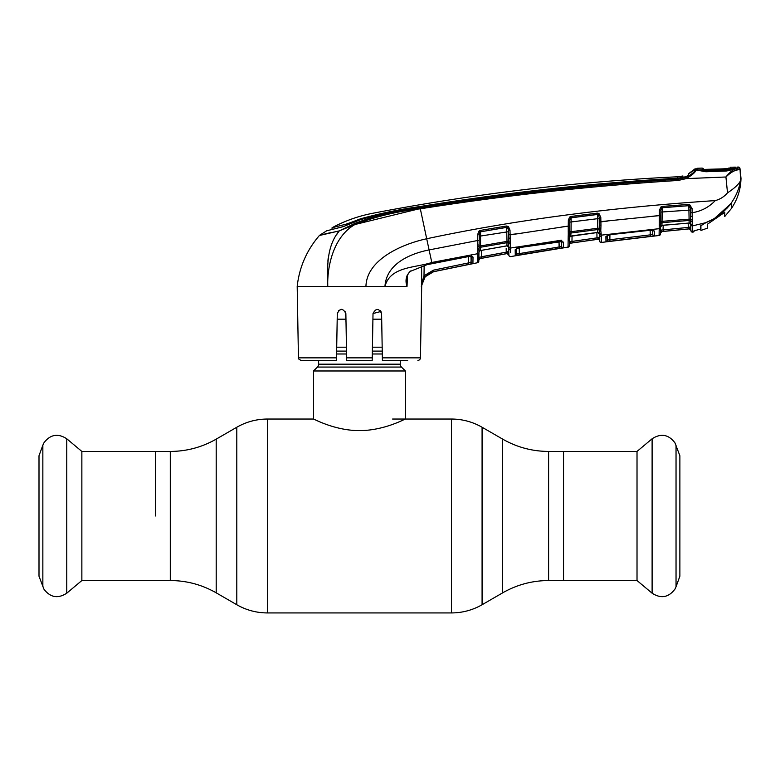 <?xml version="1.0" encoding="UTF-8"?>
<svg xmlns="http://www.w3.org/2000/svg" width="780" height="780" viewBox="0 0 780 780"><rect width="100%" height="100%" fill="white"/><g stroke="black" fill="none" stroke-linecap="round" stroke-linejoin="round"><path stroke-width="1.17" d="M155.337 515.99L155.337 451.435L155.337 515.99M548.603 451.435L548.603 580.534L637.016 580.534L637.016 451.435L563.54 451.435L563.54 580.534L563.54 451.435L548.603 451.435C532.213 451.366 516.906 447.262 502.671 439.13L482.079 427.245C472.592 421.824 462.384 419.084 451.464 419.035L392.603 419.035M400.257 360.36L400.257 364.182L318.62 364.182L318.62 360.36M400.257 364.182A4.085 4.085 0 0 0 401.456 367.068L317.421 367.068A4.085 4.085 0 0 0 318.62 364.182M401.456 367.068L405.366 370.978L405.366 419.035C405.659 418.587 384.413 430.657 359.404 430.609C334.561 430.657 313.219 418.597 313.521 419.035L267.413 419.035C256.493 419.084 246.285 421.824 236.798 427.245L236.798 604.734C246.285 610.155 256.493 612.885 267.413 612.934L267.413 419.035M317.421 367.068L313.521 370.978L313.521 419.035M381.683 319.186L372.918 319.186M345.969 319.186L337.194 319.186M382.171 347.188L372.421 347.188M346.456 347.188L336.706 347.188M405.366 370.978L313.521 370.978M81.861 451.435L81.861 580.534L66.768 593.2L66.768 438.779L81.861 451.435L170.284 451.435L170.284 580.534L81.861 580.534M42.851 586.784L42.851 445.185L39 455.754L39 576.215L43.943 589.154C50.31 597.538 57.915 598.884 66.768 593.2M676.036 445.185L676.036 586.784L679.877 576.215L679.877 455.754L674.934 442.816C668.567 434.431 660.962 433.085 652.109 438.779L652.109 593.2L637.016 580.534M609.941 234.799L609.853 239.752L650.218 234.877L650.14 230.344M652.694 230.324L652.762 234.224L652.694 230.324M650.218 234.877L652.762 234.224A1.531 1.531 -178.9 0 0 654.459 235.716L650.383 236.369L650.218 234.877M610.106 234.692L607.015 235.755L607.308 240.094L607.386 235.521L607.308 240.094L609.853 239.752L610.048 241.244L605.972 241.576L605.894 236.593L610.145 234.692L650.578 230.217L654.537 231.065A1.531 1.472 -179.1 0 1 652.996 230.246M607.308 240.094A1.531 1.531 179 0 1 605.972 241.576M607.181 235.463A1.531 1.462 179 0 1 605.894 236.593M650.539 230.227L610.145 234.692M652.841 229.622L653.25 230.47L650.578 230.217M654.537 231.065L654.459 235.716M650.383 236.369L610.048 241.244M660.621 224.913L660.465 233.873A1.531 1.531 1 0 1 660.465 233.99L660.465 233.99A1.531 1.531 1 0 1 659.1 235.482L659.178 230.188M659.1 235.482L660.465 233.99L659.1 235.482L601.341 242.444A1.531 1.531 -122.8 0 1 599.606 240.961L599.459 232.615A1.531 1.336 -1 0 0 601.185 233.912L601.341 242.444M601.204 235.16L659.207 228.676L659.324 215.582L652.606 216.226M599.459 232.615L599.264 230.305A1.531 1.004 -16.6 0 0 600.795 230.646L601.185 233.912M599.479 234L597.753 232.411A1.531 1.443 179 0 1 599.479 233.815M597.86 232.499L597.226 232.557L597.753 232.411L597.773 228.257L599.235 228.306L599.323 224.874L600.971 225.313L600.795 230.646M569.79 220.204L569.575 234.117A1.531 1.404 -179 0 1 570.862 233.025L597.704 229.554A1.531 1.404 179 0 1 599.264 230.305L599.235 228.306A1.531 0.799 13.4 0 0 600.775 229.066M569.761 222.134L597.607 218.683L597.441 214.383L571.135 217.708L571.038 231.718L597.773 228.257L597.607 218.683L599.216 218.78M599.323 224.874L599.186 217.249L598.24 214.578L598.923 213.428L600.795 217.357L600.971 225.313L600.873 221.881L607.474 221.091M569.488 237.5A1.531 1.443 -179 0 1 570.804 236.106L571.038 231.718L569.624 231.797A1.531 0.76 175.1 0 1 568.279 232.489L568.22 230.792A1.531 0.585 -179 0 0 569.615 230.236L569.692 226.005L568.24 226.102L568.337 220.194L569.79 220.096L570.433 218.078L569.595 217.084L570.999 216.46L571.135 217.708L570.433 218.078A1.531 1.384 -179 0 1 571.135 217.815L597.441 214.48A1.531 1.394 179 0 1 598.24 214.578L597.441 214.383L597.324 213.135L598.923 213.428M600.795 217.357L599.196 217.357M568.337 220.194L569.595 217.084M569.527 235.131L569.575 234.117A1.531 0.965 -172.3 0 1 568.269 234.799L568.24 226.102L561.493 227.038M570.999 216.46L597.324 213.135M596.924 234.214L596.992 237.861L571.964 241.41L572.188 242.902L597.197 239.343L570.667 243.175L597.86 239.314L599.537 237.101L597.86 239.314A1.531 1.531 -1 0 1 599.606 240.805L599.606 240.854A1.531 1.531 179 0 0 601.341 242.336L601.224 236.067M568.269 234.799L568.201 235.999L568.269 234.799M569.458 239.45L569.41 241.829L570.667 243.116L569.41 241.829L569.458 239.45L569.351 245.7A1.531 1.531 1 0 1 568.045 247.182L568.201 235.999A1.531 1.102 -179 0 0 569.536 234.926L569.458 239.45A1.531 1.453 -179 0 1 568.142 240.854M572.062 235.901L571.964 241.41L569.41 241.829L596.992 237.861L597.197 239.343L597.86 239.255A1.531 1.531 179 0 1 599.596 240.747L599.498 235.034L599.537 237.101L596.992 237.861L596.905 232.596M568.054 246.285L568.045 247.075A1.531 1.531 -179 0 0 569.351 245.593L569.361 244.666A1.531 1.531 -179 0 1 570.667 243.175L597.86 239.314M569.41 241.829L569.361 244.598A1.531 1.531 -179 0 1 570.667 243.116M569.79 220.096L569.712 224.816M569.692 226.005L569.585 231.865M572.423 235.755L570.492 236.311L569.488 237.724M572.462 235.745L597.226 232.469M568.045 247.075L510.647 256.581A1.531 1.531 179 0 1 508.852 255.109L508.852 255.109M559.328 248.459L559.007 241.576L559.104 246.968L561.639 246.158A1.531 1.531 1 0 0 563.404 247.64L563.492 242.171L563.404 247.64L515.288 255.538L515.18 249.756L519.431 247.591L559.543 241.41L563.492 242.171A1.531 1.462 1 0 1 561.873 241.342M510.5 248.479L510.568 252.437M510.568 252.242L510.539 250.633M561.727 240.172L510.491 248.05L510.471 247.465A1.531 1.365 -1 0 1 508.697 246.149L508.706 246.665A1.531 1.423 -1 0 0 510.491 248.05L510.471 247.465L510.491 248.05L516.477 247.065M479.008 249.288L478.822 260.023L478.871 257.361L506.24 252.164L506.503 253.646L507.049 253.598L508.784 251.248L508.794 251.998M561.639 246.158L561.736 240.757M515.288 255.538A1.531 1.531 -1 0 0 516.555 254.056L516.652 248.596L516.555 254.056L559.104 246.968M510.042 243.76L510.1 234.897L510.471 247.465A1.531 1.365 -1 0 1 508.697 246.149L508.482 243.428A1.531 0.994 -16.3 0 0 510.042 243.76M516.711 233.815L508.492 234.799L508.521 236.33M508.492 234.799L508.414 230.129L507.595 227.546A1.531 1.375 179 0 0 506.62 227.399L480.568 231.806L480.538 245.953L507.01 241.391L506.61 227.272L480.568 231.806A1.531 1.375 1 0 0 479.827 232.108L479.164 240.416L477.701 240.503L477.701 245.105L477.701 240.503L429.098 249.922C409.958 253.666 386.353 263.884 384.959 286.377C390.361 266.136 415.428 268.018 431.798 262.48L477.701 253.705L477.701 245.105A1.531 0.566 -179 0 0 479.095 244.569L479.017 249.083A1.531 1.053 -179 0 1 477.701 250.107M406.38 286.377L407.033 286.377L407.452 275.447L407.033 286.377L365.947 286.377C366.581 259.925 401.252 244.237 426.699 238.758L432.023 263.513L469.024 256.386L473.011 257.078L471.89 256.298M406.838 275.993L406.868 286.075M471.003 256.347L471.101 261.924L470.34 262.314M424.154 265.59L423.998 275.798L425.168 276.754L421.298 286.377L423.998 275.798L421.444 284.554M407.677 360.36L382.405 360.36L382.356 357.854L420.44 357.854L421.688 286.377C422.302 278.665 426.338 273.77 433.777 271.674L477.565 262.724A1.531 1.531 107.7 0 0 478.803 261.251L478.822 260.023L480.07 258.541A1.531 1.531 1 0 0 478.822 260.023M423.998 275.798L433.446 270.153L433.768 271.625L468.868 264.381L433.768 271.625L425.168 276.754L431.379 272.337M471.101 261.924A1.531 1.531 1 0 0 472.924 263.396L473.011 257.078L472.924 263.396L468.868 264.381L468.565 262.899L471.101 261.924L471.208 255.684M506.181 248.918L506.24 252.164L481.426 256.766L481.709 258.238L506.503 253.646L480.07 258.541L478.871 257.361L478.93 254.124L478.803 261.154A1.531 1.531 -179 0 1 477.565 262.626L477.662 256.064M478.93 254.124L478.93 254.124A1.531 1.443 -179 0 1 477.672 255.518L477.701 253.705A1.531 1.423 -179 0 0 478.959 252.34M479.164 240.416L479.095 244.569L479.164 240.416M508.443 231.699L480.714 236.018L479.242 236.106L479.281 234.097L477.808 234.185L478.901 231.182L480.382 230.412L506.444 226.024L508.394 226.453L510.013 230.217L510.1 234.897L568.24 226.102M477.701 240.503L477.808 234.185M479.827 232.108L478.901 231.182L479.329 230.831L479.32 231.611M477.76 246.685A1.531 0.731 176.1 0 0 479.095 246.022L480.538 245.953L480.226 250.594L506.922 245.817L507.01 241.391L508.462 241.439L508.55 237.978L510.208 238.407M508.414 230.129L510.013 230.217M507.595 227.546L508.394 226.453M506.61 227.272L506.444 226.024M480.577 231.65L480.382 230.412M510.023 242.19A1.531 0.78 13.4 0 1 508.462 241.439L508.482 243.428A1.531 1.394 179 0 0 506.873 242.707L480.295 247.28A1.531 1.384 1 0 0 479.047 248.401A1.531 0.946 -173.5 0 1 477.75 249.093M507.049 253.549A1.531 1.531 179 0 1 508.852 255.021L508.716 247.201A1.531 1.433 179 0 0 506.922 245.817L506.493 245.875M478.969 251.979A1.531 1.433 1 0 1 480.226 250.594L478.978 251.033M421.697 286.143L421.61 266.389M346.681 360.243L345.862 313.54C342.966 308.081 340.109 308.081 337.291 313.54L336.521 357.854L298.438 357.854L297.19 286.377L365.947 286.377M382.405 360.36L381.586 313.54C378.768 308.081 375.911 308.081 373.015 313.54L372.197 360.36L346.681 360.36M471.334 256.23A1.531 1.453 1 0 0 473.011 257.078M471.208 255.665L471.607 256.464L469.024 256.386M469.024 256.474L427.06 264.673L410.67 271.216L427.06 264.673L432.023 263.513M410.67 271.216C407.901 273.546 406.575 276.403 406.692 279.786L407.023 286.357C404.937 280.41 406.127 275.291 410.582 270.982M336.521 357.854L336.482 360.36L300.982 360.36C298.808 359.336 297.96 358.507 298.438 357.854M346.018 322.403L345.501 311.893M341.543 309.338L338.618 310.518M372.197 360.36L372.235 357.854L346.642 357.854M372.499 343.093L372.401 348.719M384.959 286.377L371.173 286.377M380.991 311.454L373.015 313.54M420.44 357.854A2.554 2.554 0 0 1 417.895 360.36M380.367 310.625L381.586 313.54M696.979 169.66L696.979 169.601A1.531 1.531 -135.2 0 0 694.57 169.289L694.532 170.566L694.57 169.289A25.516 25.516 0 0 1 688.35 173.881L688.243 175.441L684.274 177.46L677.947 178.649C591.552 183.846 505.616 193.303 420.137 207.031C399.769 209.693 379.821 213.944 360.292 219.775L342.956 226.726L326.644 230.812L319.693 235.238L339.251 230.899C325.182 247.786 327.805 271.411 327.746 286.377C327.113 266.477 333.352 236.788 354.949 224.513L339.251 230.899L354.569 223.567C375.541 215.426 397.381 210.142 420.089 207.704C505.635 194.152 591.611 184.665 678.015 179.244L685.688 177.518C691.285 174.593 694.366 172.273 694.931 170.537L694.941 170.42A1.531 1.472 54.9 0 1 695.165 170.216L695.097 170.264M682.929 177.85L682.929 175.978L677.703 176.777A25.516 25.516 0 0 0 682.929 175.978L682.832 177.352L677.966 178.181L678.132 180.463L686.273 178.62C692.357 174.964 695.594 172.107 695.975 170.069L694.931 170.537L695.975 170.069C695.594 172.107 692.357 174.964 686.273 178.62L678.132 180.463C591.737 185.845 505.781 195.293 420.254 208.826C397.634 211.234 375.863 216.46 354.949 224.513L416.695 209.401M420.089 207.704L426.699 238.758C513.708 220.223 609.901 207.499 715.27 200.596C708.942 207.236 701.23 211.282 692.152 212.726L692.484 225.898L705.812 222.661C713.846 219.531 720.808 214.773 726.687 208.406L729.719 205.082C735.335 197.788 738.972 189.618 740.639 180.58C738.826 184.226 734.448 188.311 727.506 192.845C724.21 196.716 720.135 199.3 715.27 200.596M344.165 226.375L337.409 228.101M346.096 225.693L346.115 224.162L332.065 227.74C344.848 220.867 358.361 216.06 372.606 213.301A2160.922 2160.922 0 0 1 677.703 176.777L677.888 178.181C591.513 183.193 505.625 192.631 420.215 206.505C399.965 209.303 380.045 213.408 360.457 218.829L351.819 222.144L351.809 223.236M346.115 224.162L351.819 222.144M682.841 177.869L682.929 175.978M331.012 232.537L322.774 234.507M320.98 234.926L319.4 235.501L320.824 235.17M349.635 225.927L341.006 230.032M694.775 170.888L693.82 172.078M705.9 170.508L705.88 171.415L726.784 170.635L726.775 169.728L705.9 170.508L698.734 169.952L735.374 168.275L735.101 168.753L735.92 168.597L734.75 169.357L735.92 168.597L726.833 170.966L705.91 171.756L695.984 169.952A1.531 1.423 100.4 0 1 696.325 169.962L695.975 170.069M696.072 169.962A1.531 1.472 54.9 0 0 695.165 170.216M697.866 170.8L696.628 170.04M354.569 223.567L354.949 224.513L339.251 230.899L319.4 235.501C306.755 250.165 299.354 267.13 297.19 286.377M324.821 234.234L338.91 230.977M735.92 168.597L737.002 168.246L735.92 168.597L737.87 169.864C734.321 170.332 730.343 172.711 725.926 176.992C729.788 172.088 733.327 169.289 736.544 168.587L735.92 168.724M736.544 168.587L738.494 168.002L738.407 167.066A2168.575 2168.575 0 0 0 736.983 167.095L737.002 168.246M735.716 169.006L735.696 167.856M737.87 169.864L740.054 169.377L739.957 168.431L740.054 169.377L737.87 169.864M738.407 167.066A1.531 1.531 0 0 1 739.957 168.431M726.687 208.406L731.65 203.229L731.65 208.124C737.626 199.105 740.746 189.179 741 178.347L740.054 169.377L740.639 180.58C738.826 184.226 734.448 188.311 727.506 192.845L725.926 176.992L686.273 178.62L685.688 177.518M738.494 168.002A1.531 1.531 -6 0 1 740.054 169.377M339.251 230.899L336.706 234.536M328.156 258.336L327.873 261.281M690.846 229.008L690.875 230.636L692.591 232.138L694.697 230.539L692.591 232.138L692.455 224.533A1.531 1.316 179 0 1 690.749 223.246L690.495 208.435L689.198 205.705A1.531 1.414 179 0 0 688.828 205.686L662.288 207.685L661.966 225.42L660.582 227.029M691.762 232.001L692.601 232.138L690.875 230.636L690.739 222.553M692.075 221.588A1.531 1.014 162.8 0 1 690.563 221.227A1.531 1.423 179 0 0 689.072 220.457L662.025 222.661A1.531 1.423 -179 0 0 660.689 223.694A1.531 0.985 -170.1 0 1 659.353 224.318M692.055 219.989A1.531 0.819 -166.3 0 1 690.534 219.219L689.091 219.17L688.828 205.686L662.288 207.733A1.531 1.404 -179 0 0 661.733 207.889L660.884 210.083L660.631 224.698A1.531 1.16 -179 0 1 659.236 225.829M692.25 216.362A1.531 0.497 179 0 1 690.622 215.884L690.68 219.404M704.33 223.265L700.567 225.878L700.567 229.115L696.589 230.149L700.567 229.096M694.181 230.822A1.531 1.521 -179 0 1 693.42 231.172L696.589 230.149L694.21 230.773M659.11 234.682L659.1 235.365A1.531 1.531 -179 0 0 660.465 233.873L660.562 228.569L660.533 230.12L663.078 229.895L660.533 230.12L661.85 231.601L660.484 233.093L661.85 231.601L689.198 228.891L663.244 231.387L688.399 228.92L688.262 227.419L663.078 229.895L688.262 227.419L688.194 223.168M659.295 220.155A1.531 0.595 1 0 0 660.718 219.589L660.787 215.475L599.264 221.783M659.373 222.183A1.531 0.799 -6.9 0 0 660.738 221.452L689.091 219.17L689.12 223.041A1.531 1.453 179 0 1 690.768 224.464M660.592 226.843A1.531 1.453 -179 0 1 661.966 225.42L688.418 223.08M660.845 212.072L690.514 210.034M660.884 210.191L659.422 210.2L661.089 206.778L661.733 207.889M659.324 215.582L659.422 210.2M661.089 206.778L662.21 206.427L662.288 207.685M662.21 206.427L688.769 204.399L688.828 205.666M688.408 223.148L663.478 225.186M660.787 215.475L660.718 219.589M660.64 223.801L660.631 224.698M663.166 225.215L663.244 231.387L661.85 231.533A1.531 1.531 -179 0 0 660.484 233.025L660.484 233.093M663.107 228.608L663.146 226.249M688.204 223.772L688.252 226.59M688.262 227.419L690.817 226.863L689.208 228.842L690.817 226.863M671.59 230.588L689.198 228.891L690.875 230.344A1.531 1.531 -1 0 0 689.208 228.842M666.393 231.124L689.198 228.891L690.865 230.159M688.769 204.399L689.52 204.448L692.075 208.553L690.495 208.435M692.075 208.553L692.152 212.726L690.563 212.608M689.52 204.448L689.198 205.705M508.618 241.605L508.345 226.424M479.027 248.459L479.017 249.083M478.871 257.361L480.061 258.609L507.049 253.598L508.852 255.079M508.784 251.248L506.24 252.164L508.784 251.248L508.852 255.021A1.531 1.531 -1 0 0 510.647 256.483L510.647 256.581M506.24 252.164L506.181 248.537M508.706 246.665L508.677 245.222M481.533 250.331L481.426 256.766M561.736 240.737L562.146 241.566L519.431 247.591M519.363 255.002L519.207 247.728M519.422 247.689L516.457 248.332L516.555 254.056M515.18 249.756A1.531 1.462 -1 0 0 516.38 248.781M707.45 224.201L707.45 228.14L707.45 224.201L724.756 212.306L724.756 216.489L724.756 212.306L723.274 213.428M726.629 208.474L714.129 218.77L705.383 222.826M714.129 218.77L731.289 203.385L731.289 208.65L731.289 203.707M726.629 208.63L729.037 205.949M705.383 222.982L700.918 225.713L700.918 230.451L707.45 228.14M731.289 208.65L724.756 216.489M700.918 225.713L700.918 228.462L700.567 227.643M700.567 228.355L700.918 230.451M697.261 170.099L696.979 169.611L698.734 169.952L696.979 169.611L696.989 168.285A2168.575 2168.575 0 0 1 702.195 168.08L702.205 169.455A1.531 1.521 -4.3 0 1 702.868 169.582M733.863 168.655L726.775 169.728M735.374 168.275L735.345 167.125A2168.575 2168.575 0 0 0 730.1 167.242L730.109 168.47L727.418 168.753L702.205 169.455M728.832 169.221L729.641 168.587L704.008 169.591L703.579 168.851L703.589 170.216M702.809 169.582L705.042 169.572M730.109 168.47A1.531 1.531 -175.7 0 0 729.495 168.617M728.822 169.24L728.812 168.012L728.188 168.714M170.284 580.534C186.664 580.612 201.971 584.707 216.206 592.839L216.206 439.13L236.798 427.245M548.603 580.534C532.213 580.612 516.906 584.707 502.671 592.839L482.079 604.734C472.592 610.155 462.384 612.885 451.464 612.934L451.464 419.035M482.079 604.734L482.079 427.245M502.671 592.839L502.671 439.13M382.239 351.098L372.352 351.098M346.525 351.098L336.638 351.098M382.288 353.983L372.304 353.983M346.573 353.983L336.59 353.983M660.562 228.569A1.531 1.462 -179 0 1 659.188 230.002L659.207 228.676A1.531 1.443 -179 0 0 660.582 227.272M601.204 234.955A1.531 1.443 179 0 1 599.479 233.551M601.234 236.447A1.531 1.453 179 0 1 599.498 235.034M569.488 237.88A1.531 1.433 -179 0 1 568.172 239.265M569.351 245.593A1.531 1.531 1 0 1 569.234 246.139M468.458 256.581L468.565 262.899L468.458 256.581M433.446 270.153L468.565 262.899M420.215 207.022L420.215 206.505L420.215 207.022M360.457 219.707L360.457 218.829M332.036 229.495L332.065 227.74M688.321 175.607L682.958 177.547A27.046 27.046 0 0 0 687.619 175.939M692.484 225.898A1.531 1.453 179 0 1 690.768 224.484M508.735 248.391A1.531 1.453 -1 0 0 510.52 249.785M703.579 168.851L702.195 168.08M451.464 612.934L267.413 612.934M216.206 592.839L236.798 604.734M216.206 439.13C201.971 447.262 186.664 451.366 170.284 451.435M42.851 445.185L43.943 442.816C50.31 434.431 57.915 433.085 66.768 438.779M676.036 586.784L674.934 589.154C668.567 597.538 660.962 598.884 652.109 593.2M637.016 451.435L652.109 438.779M570.492 236.311L597.226 232.557M568.883 246.772L568.045 247.182L569.351 245.7M568.045 247.182L559.904 248.42L568.045 247.182M506.493 245.973L481.942 250.244L479.866 250.868L478.959 252.232M688.35 173.881L694.931 168.909L688.35 173.881M696.881 170.05C695.614 169.621 703.667 171.717 705.89 171.415M735.667 168.626C736.086 168.392 727.516 171.112 726.784 170.635M691.645 231.943L690.934 231.026M693.371 232.03L694.697 230.539M607.015 235.755L607.22 235.15M689.257 223.119L690.768 224.62M671.346 230.617L670.644 230.685M507.019 245.905L508.716 247.397"/></g></svg>
